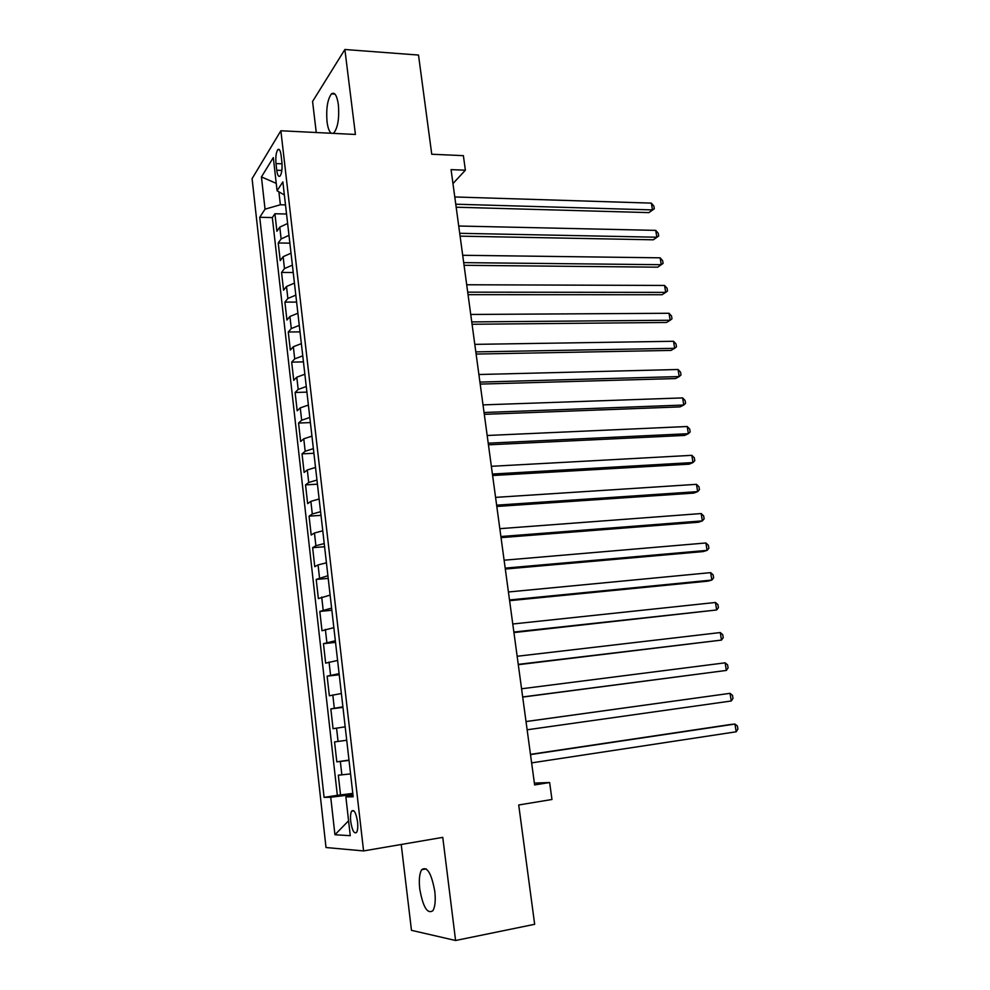 <?xml version="1.0" encoding="UTF-8"?>
<svg xmlns="http://www.w3.org/2000/svg" width="990" height="990" viewBox="0 0 990 990"><rect width="100%" height="100%" fill="white"/><g stroke="black" fill="none" stroke-linecap="round" stroke-linejoin="round"><path stroke-width="1.49" d="M434.783 891.297C431.43 873.155 427.061 865.953 421.69 869.703C419.438 873.489 418.795 879.924 419.76 889.02C423.015 907.137 427.395 914.352 432.902 910.676C435.13 906.877 435.761 900.417 434.783 891.297M333.048 133.353L334.014 132.709C337.949 127.302 339.397 117.959 338.37 104.692C336.946 95.349 334.645 91.736 331.464 93.864C327.492 99.322 326.019 108.653 327.046 121.832C327.888 128.18 329.348 131.992 331.427 133.266M357.539 821.824C356.029 812.74 354.061 809.177 351.636 811.157C350.547 813.223 350.262 816.713 350.745 821.613C352.242 830.697 354.21 834.261 356.66 832.305C357.736 830.239 358.034 826.737 357.539 821.824M401.222 844.482L411.469 930.328L455.586 940.5L534.662 924.301L518.711 804.981L551.975 799.487L549.636 782.533L534.377 783.078M252.091 178.633L326.007 847.527L363.578 850.93L280.875 130.767L252.091 178.633M280.875 130.767L355.422 134.467L344.867 49.5L312.568 101.487L316.268 132.524M344.867 49.5L418.51 55.056L431.751 154.242L463.382 155.653L465.374 170.193L451.069 169.624L534.625 784.934L549.636 782.533M287.62 223.493L279.786 227.131L276.903 231.252L274.923 213.741L286.543 214.026M288.981 235.348L281.123 238.937L278.227 242.983L289.872 243.156M278.227 242.983L280.219 260.63L283.14 256.695L291.01 253.192M294.438 283.103L286.506 286.481L283.561 290.219L281.556 272.436L293.226 272.522M297.891 313.248L289.909 316.491L286.927 320.018L284.897 302.111L296.604 302.086M301.356 343.629L293.337 346.735L290.317 350.052L288.276 332.009L300.019 331.873M304.858 374.232L296.79 377.19L293.733 380.308L291.679 362.13L303.447 361.894M308.385 405.071L300.267 407.88L297.173 410.788L295.107 392.473L306.9 392.127M311.937 436.132L303.769 438.818L300.638 441.503L298.559 423.039L310.39 422.582M315.513 467.441L307.308 469.978L304.128 472.44L302.037 453.853L313.892 453.284M319.127 498.997L310.86 501.373L307.655 503.625L305.539 484.89L317.431 484.197M322.765 530.788L314.449 533.016L311.194 535.033L309.066 516.161L320.995 515.357M326.428 562.827L318.062 564.906L314.771 566.688L312.63 547.668L324.584 546.752M330.115 595.114L318.372 598.591L316.206 579.422L328.21 578.395M333.84 627.66L321.998 630.741L319.82 611.424L331.848 610.261M337.59 660.454L325.661 663.139L323.458 643.673L335.523 642.386M341.364 693.507L329.348 695.784L327.133 676.158L339.224 674.759M345.176 726.833L333.061 728.69L330.833 708.914L342.961 707.38M349.025 760.407L336.798 761.842L334.558 741.918L346.71 740.26M336.798 761.842L348.987 760.11M276 163.585L276.755 170.243C277.472 175.329 278.598 177.247 280.133 175.985C281.803 173.238 282.397 168.622 281.89 162.125L281.111 155.393C280.393 150.356 279.279 148.451 277.769 149.688C276.086 152.448 275.492 157.088 276 163.585L282.039 163.82M353.022 795.391L345.869 796.925L353.183 796.777L282.868 181.9L277.076 190.761L284.365 195.005M345.869 796.925L350.262 835.684L334.929 834.743L330.734 797.235L324.089 797.371L259.739 217.28L265.035 209.162L261.434 176.913L273.302 157.596L277.076 190.761M274.923 213.741L272.337 217.577L337.343 795.341L352.786 793.398M350.559 773.92L338.308 775.182L340.572 795.267M334.558 741.918L346.71 740.235M330.833 708.914L342.887 706.81M327.133 676.158L339.1 673.646M323.458 643.673L335.338 640.753M319.82 611.424L331.601 608.107M316.206 579.422L327.9 575.71M312.63 547.668L315.884 545.738L324.225 543.572M309.066 516.161L312.296 514.008L320.574 511.682M305.539 484.89L308.719 482.501L316.961 480.039M302.037 453.853L305.18 451.254L313.372 448.631M298.559 423.039L301.665 420.23L309.808 417.471M295.107 392.473L298.176 389.441L306.269 386.533M291.679 362.13L294.711 358.887L302.754 355.843M288.276 332.009L291.283 328.556L299.277 325.376M284.897 302.111L287.867 298.46L295.812 295.144M281.556 272.436L284.476 268.587L292.384 265.134M278.895 191.825L280.368 204.769L265.035 209.162M285.491 204.905L280.368 204.769M455.586 940.5L442.765 837.367L363.578 850.93M452.962 183.571L465.374 170.193M352.898 794.351L347.502 795.18L347.651 796.542M272.337 217.577L259.739 217.28M337.343 795.341L324.089 797.371M330.734 797.235L347.502 795.18M276.235 183.36L261.434 176.913M334.929 834.743L348.579 820.797M456.167 207.207L648.933 212.615L652.46 209.917L455.759 204.212M651.37 203.123L653.858 206.081L654.303 208.791L652.46 209.917L651.37 203.123L454.781 196.96M654.303 208.791L648.933 212.615M460.103 236.152L653.289 239.803L656.84 237.216L459.719 233.306M655.739 230.373L658.239 233.281L658.672 236.016L656.84 237.216L655.739 230.373L458.729 226.017M658.672 236.016L653.289 239.803M464.062 265.308L657.669 267.176L661.246 264.701L463.704 262.635M660.144 257.821L662.632 260.667L663.077 263.414L661.246 264.701L660.144 257.821L462.701 255.284M468.047 294.673L662.075 294.735L665.688 292.384L467.713 292.161M664.575 285.442L667.074 288.251L667.52 291.01L665.688 292.384L664.575 285.442L466.698 284.761M472.069 324.262L666.518 322.48L670.156 320.253L471.747 321.911M669.042 313.273L671.529 316.02L671.975 318.805L670.156 320.253L669.042 313.273L470.733 314.461M476.116 354.061L670.985 350.423L674.66 348.319L475.819 351.896M673.534 341.278L676.021 343.976L676.479 346.785L674.66 348.319L673.534 341.278L474.804 344.371M480.187 384.095L675.477 378.564L679.202 376.571L479.927 382.091M678.063 369.493L680.551 372.141L681.009 374.963L679.202 376.571L678.063 369.493L478.888 374.517M484.296 414.34L680.019 406.89L683.768 405.034L484.048 412.508M682.617 397.906L685.105 400.492L685.563 403.338L683.768 405.034L682.617 397.906L483.021 404.885M488.441 444.819L684.585 435.427L688.359 433.694L488.219 443.174M687.209 426.504L689.696 429.041L690.154 431.912L688.359 433.694L687.209 426.504L487.167 435.489M492.612 475.522L689.176 464.161L692.988 462.553L492.414 474.049M691.837 455.326L694.312 457.801L694.782 460.684L692.988 462.553L691.837 455.326L491.362 466.315M496.807 506.459L693.804 493.094L697.653 491.622L496.634 505.172M696.49 484.333L698.977 486.758L699.435 489.654L697.653 491.622L696.49 484.333L495.582 497.376M501.039 537.632L698.47 522.237L702.356 520.889L500.891 536.531M701.18 513.55L703.655 515.914L704.125 518.847L702.356 520.889L701.18 513.55L499.826 528.672M505.308 569.04L703.16 551.579L707.083 550.378L505.185 568.124M705.895 542.978L708.382 545.28L708.852 548.237L707.083 550.378L705.895 542.978L504.108 560.204M509.603 600.683L707.887 581.142L711.847 580.066L509.504 599.965M710.659 572.628L713.134 574.868L713.604 577.838L711.847 580.066L710.659 572.628L508.427 591.983M513.934 632.573L716.649 609.976L513.872 632.041M715.448 602.477L717.923 604.655L718.406 607.65L716.649 609.976L715.448 602.477L512.771 623.997M518.302 664.698L721.475 640.097L518.253 664.377M720.274 632.548L722.737 634.664L723.232 637.671L721.475 640.097L720.274 632.548L517.151 656.271M522.695 697.084L726.351 670.428L522.683 696.96M725.126 662.83L727.601 664.884L728.083 667.916L726.351 670.428L725.126 662.83L521.569 688.78M526.024 721.562L730.026 693.334L731.251 700.994L527.138 729.791M526.024 721.537L730.026 693.334L732.489 695.327L732.984 698.383L731.251 700.994M530.504 754.59L734.951 724.061L736.189 731.783L531.63 762.882M530.479 754.355L730.818 724.457L734.951 724.061L737.414 725.992L737.909 729.073L736.189 731.783M281.123 238.937L279.786 227.131M341.859 774.935L340.337 761.496M338.06 741.423L336.55 728.096M334.298 708.172L332.801 694.943M330.561 675.18L329.064 662.05M326.849 642.436L325.376 629.417M323.161 609.951L321.7 597.032M319.51 577.727L318.062 564.906M315.884 545.738L314.449 533.016M312.296 514.008L310.86 501.373M308.719 482.501L307.308 469.978M305.18 451.254L303.769 438.818M301.665 420.23L300.267 407.88M298.176 389.441L296.79 377.19M294.711 358.887L293.337 346.735M291.283 328.556L289.909 316.491M287.867 298.46L286.506 286.481M284.476 268.587L283.14 256.695M281.841 170.429L276.755 170.243M426.232 868.874L421.69 869.703M334.929 94.075L331.464 93.864M353.851 810.81L351.636 811.157M279.465 149.762L277.769 149.688"/></g></svg>
